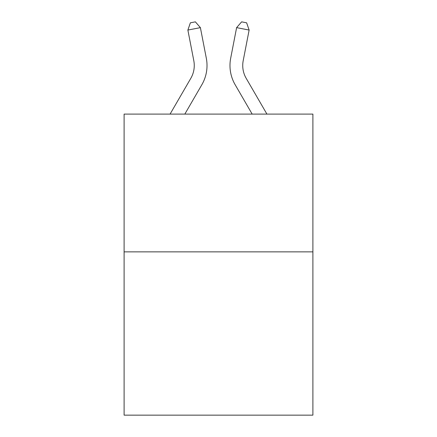 <?xml version="1.0" encoding="UTF-8"?>
<svg xmlns="http://www.w3.org/2000/svg" width="437" height="437" viewBox="0 0 437 437"><rect width="100%" height="100%" fill="white"/><g stroke="black" fill="none" stroke-linecap="round" stroke-linejoin="round"><path stroke-width="0.66" d="M312.897 251.865L312.897 114.095L124.103 114.095L124.103 415.15L312.897 415.15L312.897 251.865L124.103 251.865M170.08 114.095L190.822 78.31A25.515 25.515 0 0 0 193.799 60.667L187.872 30.06L200.392 27.635L206.319 58.241A38.27 38.27 0 0 1 201.861 84.707L184.829 114.095M266.92 114.095L246.178 78.31A25.515 25.515 0 0 1 243.201 60.667L249.128 30.06L236.608 27.635L230.681 58.241A38.27 38.27 0 0 0 235.139 84.707L252.171 114.095M190.822 78.31A25.515 25.515 0 0 0 193.799 60.667A25.515 25.515 0 0 1 190.822 78.31A25.515 25.515 0 0 0 193.799 60.667A25.515 25.515 0 0 1 190.822 78.31A25.515 25.515 0 0 0 193.799 60.667A25.515 25.515 0 0 1 190.822 78.31A25.515 25.515 0 0 0 193.799 60.667A25.515 25.515 0 0 1 190.822 78.31A25.515 25.515 0 0 0 193.799 60.667M236.608 27.635L230.681 58.241L236.608 27.635L230.681 58.241L236.608 27.635L230.681 58.241L236.608 27.635L230.681 58.241L236.608 27.635L230.681 58.241L236.608 27.635L241.623 21.85L246.632 22.822L249.128 30.06M246.178 78.31A25.515 25.515 0 0 1 243.201 60.667A25.515 25.515 0 0 0 246.178 78.31A25.515 25.515 0 0 1 243.201 60.667A25.515 25.515 0 0 0 246.178 78.31M187.872 30.06L190.368 22.822L195.377 21.85L200.392 27.635"/></g></svg>
